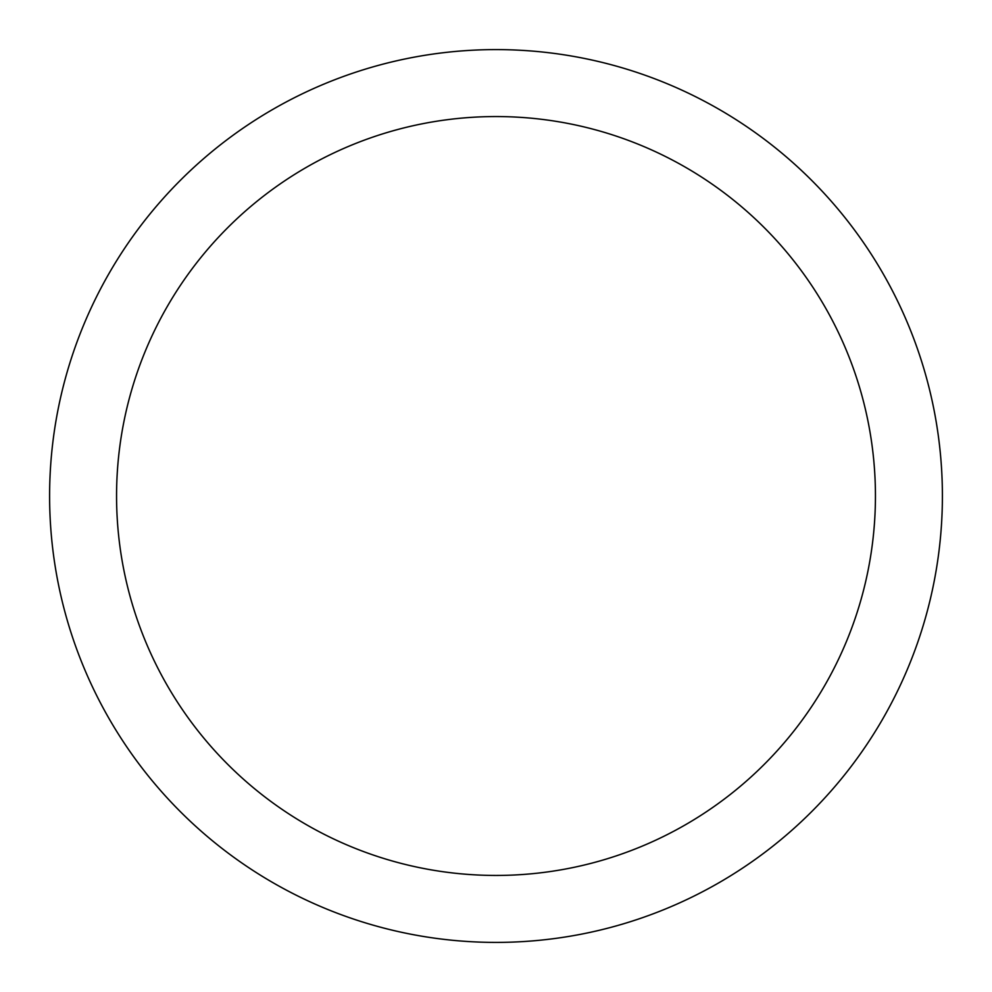 <?xml version="1.0" encoding="UTF-8"?>
<svg xmlns="http://www.w3.org/2000/svg" width="992" height="992" viewBox="0 0 992 992"><rect width="100%" height="100%" fill="white"/><g stroke="black" fill="none" stroke-linecap="round" stroke-linejoin="round"><path stroke-width="1.49" d="M875.44 496A379.44 379.44 0 0 0 496 116.56A379.44 379.44 0 0 0 116.56 496A379.44 379.44 0 0 0 496 875.44A379.44 379.44 0 0 0 875.44 496M942.4 496A446.4 446.4 0 0 0 496 49.6A446.4 446.4 0 0 0 49.6 496A446.4 446.4 0 0 0 496 942.4A446.4 446.4 0 0 0 942.4 496"/></g></svg>
